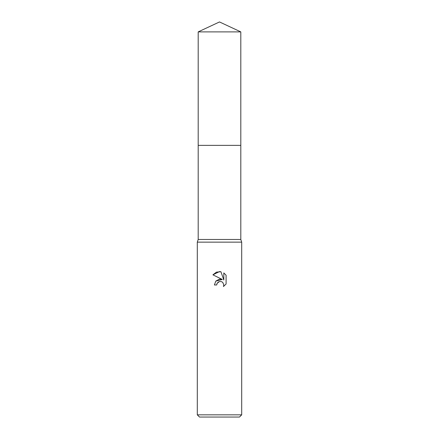 <?xml version="1.0" encoding="UTF-8"?>
<svg xmlns="http://www.w3.org/2000/svg" width="439" height="439" viewBox="0 0 439 439"><rect width="100%" height="100%" fill="white"/><g stroke="black" fill="none" stroke-linecap="round" stroke-linejoin="round"><path stroke-width="0.33" stroke-dasharray="2.19 1.65" d="M240.808 239.474L198.192 239.474M219.5 145.364L240.808 145.364L219.5 145.364M241.697 242.141L197.303 242.141M241.697 414.833L197.303 414.833M239.474 417.05L199.525 417.05M216.965 283.671L217.102 283.364M212.904 274.836L222.326 279.478M223.808 272.926L223.808 280.022L220.932 271.736M215.807 281.119L214.397 284.971L216.729 284.971M218.545 281.854L218.918 281.673M226.096 283.995L226.096 275.237M240.808 145.364L198.192 145.364M240.808 31.888L198.192 31.888"/><path stroke-width="0.66" d="M198.192 31.888L240.808 31.888L219.5 21.95L198.192 31.888L198.192 239.474L240.808 239.474L241.697 242.141L241.697 414.833L197.303 414.833L199.525 417.05L239.474 417.05L241.697 414.833M198.192 239.474L197.303 242.141L241.697 242.141M219.5 281.487L217.102 283.364L216.729 284.971L214.397 284.971L215.84 281.081L219.5 279.138L222.326 279.478L212.904 274.836L219.5 271.582L220.932 271.736L223.808 280.022L223.808 272.926L226.096 275.237L226.096 283.995L223.446 286.535L223.819 284.949L222.782 282.442L221.629 281.673L219.5 281.487L221.629 281.673L222.782 282.442L223.819 284.949L223.446 286.535L226.096 283.995M216.729 284.971L216.965 283.671M220.932 271.736L216.449 272.131L212.904 274.836M226.096 275.237L223.808 272.926M222.326 279.478L215.807 281.119M217.102 283.364L218.441 281.909M198.192 145.364L240.808 145.364L240.808 239.474M240.808 31.888L240.808 145.364M197.303 242.141L197.303 414.833"/></g></svg>
